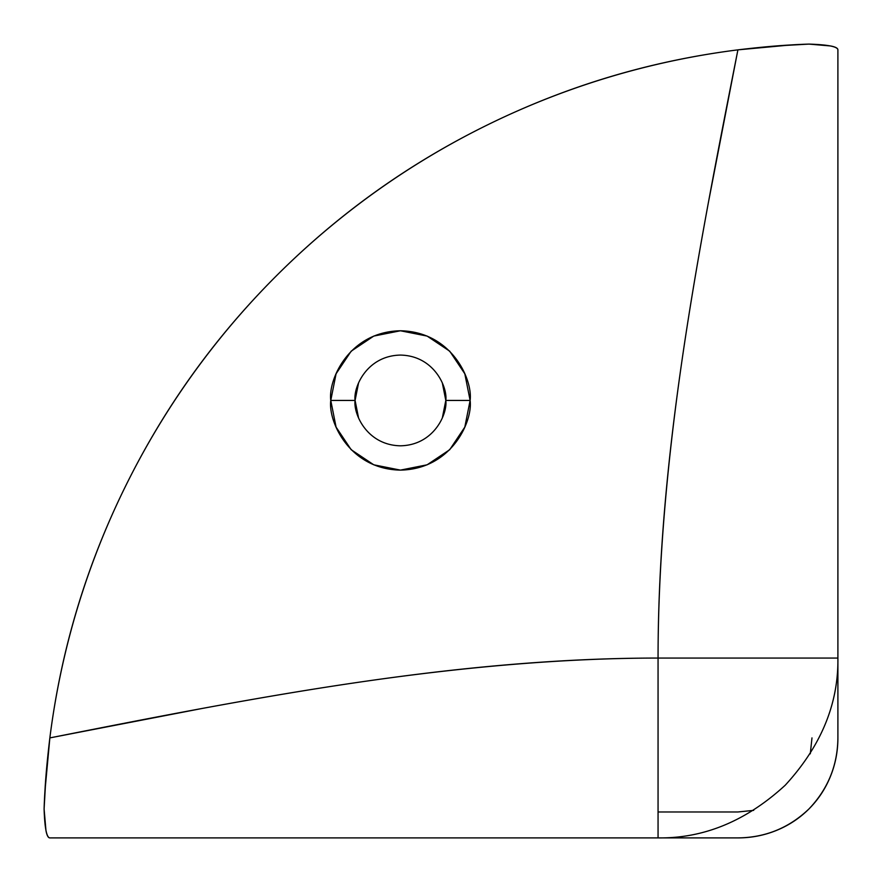 <?xml version="1.0" encoding="UTF-8"?>
<svg xmlns="http://www.w3.org/2000/svg" width="882" height="882" viewBox="0 0 882 882"><rect width="100%" height="100%" fill="white"/><g stroke="black" fill="none" stroke-linecap="round" stroke-linejoin="round"><path stroke-width="1.32" d="M442.356 417.803L445.807 400.439C447.637 413.713 434.021 445.19 400.439 445.807C366.868 445.19 353.252 413.713 355.082 400.439C353.252 413.713 366.868 445.19 400.439 445.807C434.021 445.19 447.637 413.713 445.807 400.439L470.117 400.439C472.917 420.824 452.014 469.158 400.439 470.117C348.875 469.158 327.972 420.824 330.772 400.439L355.082 400.439L358.533 417.803M358.533 383.086L355.082 400.439L330.772 400.439C327.972 380.065 348.875 331.72 400.439 330.772C452.014 331.72 472.917 380.065 470.117 400.439L464.814 427.108L449.71 449.71L427.108 464.814L400.439 470.117L373.781 464.814L351.179 449.71L336.075 427.108L330.772 400.439L336.075 373.781L351.179 351.179L373.781 336.075L400.439 330.772L427.108 336.075L449.71 351.179L464.814 373.781L470.117 400.439L445.807 400.439L442.356 383.086M737.903 49.855C650.519 60.902 567.28 85.808 488.187 124.56C409.083 163.313 338.401 213.83 276.11 276.11C213.83 338.401 163.313 409.083 124.56 488.187C85.808 567.28 60.902 650.519 49.855 737.903L201.912 708.511C258.084 698.125 308.766 689.603 353.958 682.944C466.446 666.351 567.81 658.06 658.06 658.06C658.06 567.81 666.351 466.446 682.944 353.958C689.603 308.766 698.125 258.084 708.511 201.912L737.903 49.855L776.237 45.952L808.948 44.1L830.502 45.952C835.43 46.878 837.9 48.179 837.9 49.855L837.9 737.903C837.9 751.277 835.441 764.055 830.513 776.237C825.497 788.651 818.309 799.555 808.948 808.948C799.555 818.309 788.662 825.486 776.27 830.502C764.077 835.43 751.288 837.9 737.903 837.9C765.344 837.613 789.026 827.955 808.948 808.948C827.966 789.026 837.613 765.344 837.9 737.903L837.9 49.855C837.613 46.614 827.955 44.695 808.948 44.1C789.026 44.695 765.344 46.614 737.903 49.855C758.244 47.407 775.796 45.787 790.57 44.971L737.903 49.855C697.794 252.594 658.06 455.321 658.06 658.06C455.321 658.06 252.594 697.794 49.855 737.903A793.899 793.899 0 0 1 737.903 49.855M44.971 790.57C45.776 775.796 47.407 758.244 49.855 737.903C46.614 765.344 44.695 789.026 44.1 808.948C44.695 827.966 46.614 837.613 49.855 837.9C48.179 837.9 46.878 835.441 45.952 830.513L44.1 808.948L45.952 776.27L49.855 737.903L44.982 790.746M658.06 811.98L737.903 811.98L753.702 810.36M49.855 837.9L737.903 837.9L658.06 837.9L658.06 658.06L837.9 658.06L658.06 658.06L658.06 837.9C703.957 838.517 746.348 820.955 785.223 785.223C820.955 746.348 838.517 703.957 837.9 658.06C838.517 703.957 820.955 746.348 785.223 785.223C746.348 820.955 703.957 838.517 658.06 837.9L49.855 837.9M445.807 400.439C447.637 387.176 434.021 355.7 400.439 355.082C366.868 355.7 353.252 387.176 355.082 400.439C353.252 387.176 366.868 355.7 400.439 355.082C434.021 355.7 447.637 387.176 445.807 400.439M811.98 737.903L810.293 753.801"/></g></svg>
